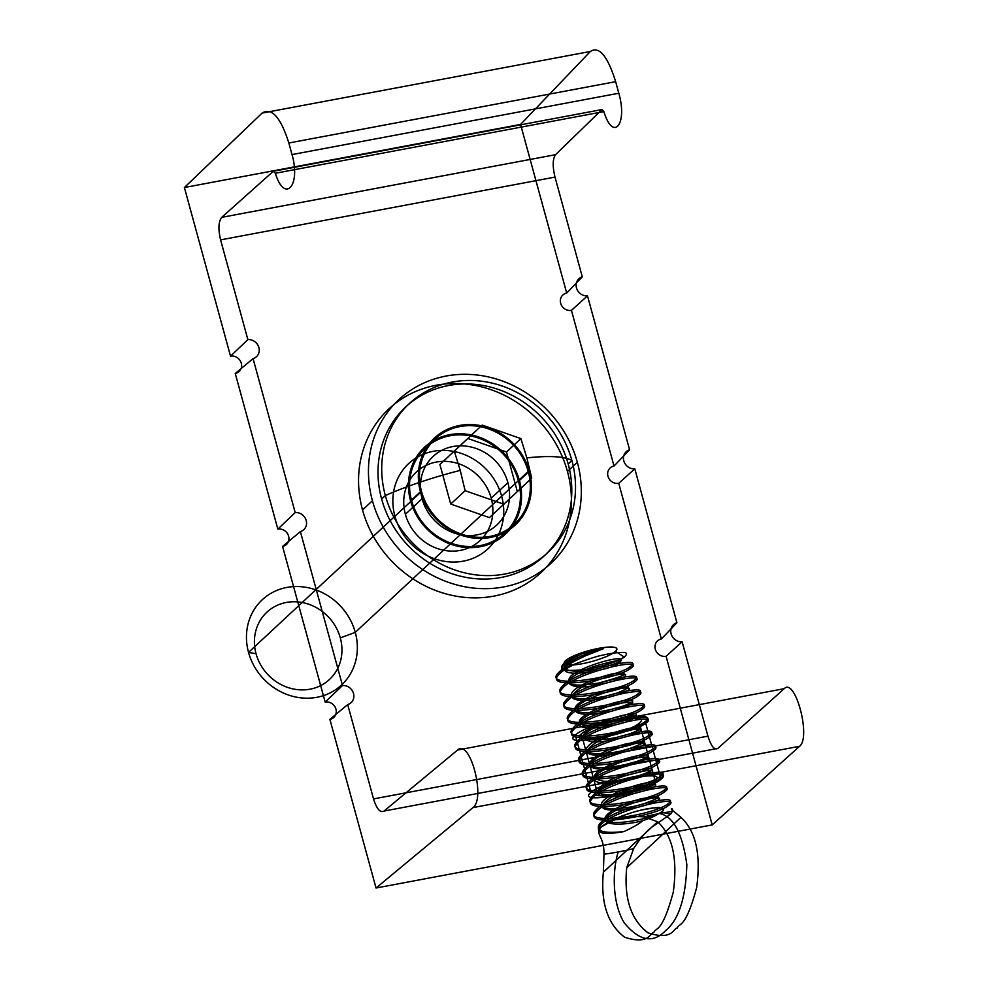 <?xml version="1.0" encoding="UTF-8"?>
<svg xmlns="http://www.w3.org/2000/svg" width="988" height="988" viewBox="0 0 988 988"><rect width="100%" height="100%" fill="white"/><g stroke="black" fill="none" stroke-linecap="round" stroke-linejoin="round"><path stroke-width="1.48" d="M676.916 622.761L634.802 468.818L618.747 483.317L661.343 638.989L676.916 622.761A10.127 9.213 47.1 0 0 671.111 633.851A10.127 9.213 47.1 0 0 682.128 641.78L707.939 736.146L373.526 798.909L347.702 704.555A10.127 9.213 47.1 0 0 353.506 693.465A10.127 9.213 47.1 0 0 342.503 685.536L300.389 531.593A10.127 9.213 47.1 0 0 306.194 520.503A10.127 9.213 47.1 0 0 295.19 512.574L253.076 358.632A10.127 9.213 47.1 0 0 258.881 347.541A10.127 9.213 47.1 0 0 247.864 339.613L220.583 239.874C218.076 229.068 218.447 221.559 221.707 217.348L273.343 171.257L275.343 173.271C284.729 203.911 301.068 185.596 292.016 154.573L288.854 143.001L615.648 81.671L618.809 93.23L292.016 154.573M629.603 449.799L587.49 295.857L571.435 310.356L614.017 466.027L629.603 449.799A10.127 9.213 47.1 0 0 623.799 460.89A10.127 9.213 47.1 0 0 634.802 468.818M347.702 704.555L329.893 719.388L376.033 888.014L472.968 807.604C485.973 798.514 469.893 738.122 457.629 750.003L784.188 688.698L717.844 748.41L384.011 811.062C380.182 813.013 376.687 808.95 373.526 798.909M661.343 638.989A9.164 8.336 47.1 0 0 655.303 649.215A9.164 8.336 47.1 0 0 666.073 656.279L682.128 641.78M666.073 656.279L712.2 824.918L799.564 746.298C811.333 737.443 795.216 677.052 784.188 688.698M221.707 217.348L555.54 154.684L602.001 109.557L273.343 171.257M275.343 173.271L603.878 111.595C613.178 142.26 627.812 124.266 618.809 93.23M288.854 143.001C280.666 117.263 271.762 107.297 262.129 113.077L590.404 51.462C599.136 45.843 607.546 55.908 615.648 81.671M590.404 51.462L520.565 124.426L566.704 293.066L582.29 276.838L554.997 177.099L220.583 239.874M422.086 498.755A46.782 42.57 47.1 0 0 496.915 524.9A46.782 42.57 47.1 0 0 475.994 448.429A46.782 42.57 47.1 0 0 422.086 498.755L405.389 514.279A46.782 42.57 47.1 0 0 480.217 540.436A46.782 42.57 47.1 0 0 459.296 463.965A46.782 42.57 47.1 0 0 405.389 514.279M491.209 498.174L507.906 482.638M520.565 124.426L184.398 187.522L230.525 356.162L247.864 339.613M603.878 111.595L602.001 109.557M555.54 154.684C552.625 158.833 552.453 166.305 554.997 177.099M300.389 531.593L282.58 546.426L325.163 702.085L342.503 685.536M253.076 358.632L235.255 373.464L277.85 529.123L295.19 512.574M457.629 750.003L384.011 811.062M262.129 113.077L184.398 187.522M639.36 723.031C653.303 711.953 592.43 723.377 581.302 733.923C567.371 745.001 628.232 733.578 639.36 723.031L655.044 780.347C643.917 790.894 583.044 802.33 596.987 791.252L581.302 733.923M596.987 791.252C608.114 780.693 668.987 769.269 655.044 780.347M712.2 824.918L376.033 888.014M472.968 807.604L799.564 746.298M707.939 736.146C711.076 746.187 714.373 750.275 717.844 748.41M582.29 276.838A10.127 9.213 47.1 0 0 576.486 287.928A10.127 9.213 47.1 0 0 587.49 295.857M235.255 373.464A9.164 8.336 47.1 0 0 241.294 363.238A9.164 8.336 47.1 0 0 230.525 356.162M282.58 546.426A9.164 8.336 47.1 0 0 288.62 536.2A9.164 8.336 47.1 0 0 277.85 529.123M329.893 719.388A9.164 8.336 47.1 0 0 335.932 709.162A9.164 8.336 47.1 0 0 325.163 702.085M614.017 466.027A9.164 8.336 47.1 0 0 607.978 476.253A9.164 8.336 47.1 0 0 618.747 483.317M566.704 293.066A9.164 8.336 47.1 0 0 560.665 303.291A9.164 8.336 47.1 0 0 571.435 310.356M645.349 721.907C662.145 708.544 588.737 722.327 575.325 735.047C558.516 748.41 631.925 734.627 645.349 721.907L661.034 779.223C647.609 791.944 574.201 805.726 590.997 792.376C604.421 779.643 677.83 765.873 661.034 779.223M575.325 735.047L590.997 792.376M411.626 500.718A58.193 52.944 47.1 0 0 504.695 533.248A58.193 52.944 47.1 0 0 478.674 438.129A58.193 52.944 47.1 0 0 411.626 500.718L394.928 516.242A58.193 52.944 47.1 0 0 487.998 548.772A58.193 52.944 47.1 0 0 461.976 453.653A58.193 52.944 47.1 0 0 394.928 516.242M518.367 480.674L501.669 496.211M362.534 509.932A111.73 101.665 47.1 0 0 541.214 572.385A111.73 101.665 47.1 0 0 491.246 389.766A111.73 101.665 47.1 0 0 362.534 509.932L372.427 500.731A111.73 101.665 47.1 0 0 551.106 563.185A111.73 101.665 47.1 0 0 501.151 380.565A111.73 101.665 47.1 0 0 372.427 500.731M410.563 500.916A59.354 54.007 -132.9 0 1 478.945 437.079A59.354 54.007 -132.9 0 1 505.486 534.1A59.354 54.007 -132.9 0 1 410.563 500.916L420.456 491.715A59.354 54.007 -132.9 0 1 488.838 427.878A59.354 54.007 -132.9 0 1 515.378 524.887A59.354 54.007 -132.9 0 1 420.456 491.715M567.458 471.461L577.363 462.261M519.429 480.477L529.321 471.276M421.53 491.505L248.531 652.376L256.053 653.735M528.259 471.474A58.193 52.944 47.1 0 0 435.202 438.944A58.193 52.944 47.1 0 0 461.223 534.063A58.193 52.944 47.1 0 0 528.259 471.474L355.272 632.345A58.193 52.944 -132.9 0 1 288.224 694.935A58.193 52.944 -132.9 0 1 262.203 599.815A58.193 52.944 -132.9 0 1 355.272 632.345L340.317 637.915A45.942 41.805 47.1 0 0 266.846 612.227A45.942 41.805 47.1 0 0 287.385 687.327A45.942 41.805 47.1 0 0 340.317 637.915M460.247 470.387L454.295 451.121L482.181 425.087L520.898 438.61L526.851 457.889L531.717 478.18L503.831 504.213L465.113 490.69L460.247 470.387A116.374 24.058 164.7 0 0 385.32 495.544L381.603 499.002M568.174 463.977A101.715 92.563 -132.9 0 1 450.985 573.373A101.715 92.563 -132.9 0 1 405.512 407.118A101.715 92.563 -132.9 0 1 568.174 463.977L571.904 460.519A101.715 92.563 47.1 0 0 409.23 403.66A101.715 92.563 47.1 0 0 454.715 569.915A101.715 92.563 47.1 0 0 571.904 460.519A116.374 24.058 -15.3 0 0 526.851 457.889M531.717 478.18L517.329 491.567L506.498 451.998L467.793 438.462L439.895 464.496L450.726 504.065L489.431 517.601L517.329 491.567M503.831 504.213L489.431 517.601M465.113 490.69L450.726 504.065M454.295 451.121L439.895 464.496M482.181 425.087L467.793 438.462M520.898 438.61L506.498 451.998M670.593 814.198L652.525 826.66C646.708 830.71 640.397 838.034 633.604 848.63L626.701 867.81C623.799 898.191 630.912 919.877 648.066 932.882C672.84 940.872 673.495 928.078 677.225 928.004C679.497 922.483 685.4 929.165 696.626 887.73C701.147 854.571 695.923 831.118 680.942 817.372L673.742 811.309C667.431 807.616 676.224 806.949 670.593 814.198L661.281 812.124C664.554 810.135 664.344 808.69 660.626 807.789C659.996 807.048 653.895 807.752 642.336 809.901C638.717 810.37 630.715 812.852 618.327 817.36L600.568 827.339C605.027 823.622 611.374 820.67 619.624 818.496C626.096 816.792 634.259 816.236 644.114 816.866L657.6 821.757L603.372 872.194L603.977 854.188C604.335 836.107 594.998 834.786 600.568 827.339M659.045 813.47A28.726 5.94 -15.3 0 1 642.669 820.732C620.575 826.437 598.012 824.943 607.781 816.137C615.512 807.567 648.622 797.081 656.884 797.81C667.258 797.773 645.263 807.455 623.058 809.851C598.963 811.457 595.826 806.813 613.659 795.92C631.381 786.534 659.7 781.212 655.254 785.584C653.241 789.363 620.822 798.353 605.817 796.526C589.206 795.562 601.803 783.62 624.243 776.099C650.252 768.812 657.218 768.553 645.139 775.345C631.184 781.298 598.197 786.213 594.949 780.298C589.28 775.037 616.598 761.909 635.037 758.129C653.92 755.61 651.71 758.105 628.405 765.638C606.546 771.406 583.266 770.245 592.479 761.526C599.593 753.066 632.678 742.383 641.533 742.89C652.451 742.63 631.233 752.251 608.793 754.844C584.353 756.697 580.759 752.189 598.012 741.333C615.339 731.935 644.139 726.304 640.335 730.527C638.964 734.158 606.83 743.26 591.343 741.667C577.301 738.382 582.994 731.651 608.447 721.462C634.605 713.966 642.002 713.546 630.628 720.227C617.179 726.131 583.97 731.305 580.092 725.587C573.793 720.511 600.568 707.359 619.34 703.37C638.767 700.591 637.038 702.974 614.128 710.533C592.528 716.362 568.557 715.547 577.19 706.902C583.686 698.578 616.71 687.673 626.17 687.981C637.618 687.512 617.191 697.059 594.541 699.825C569.767 701.925 565.704 697.565 582.377 686.746C599.296 677.348 628.541 671.408 625.392 675.483C624.663 678.954 592.849 688.154 576.893 686.796C562.197 683.758 567.445 677.113 592.652 666.838C618.945 659.12 626.763 658.539 616.092 665.109C603.174 670.963 569.78 676.385 565.26 670.864C558.331 665.974 584.538 652.821 603.643 648.61L584.81 656.094L603.643 648.61A28.726 5.94 164.7 0 0 582.488 653.735L566.655 661.454L563.642 663.887C568.915 659.663 575.201 656.279 582.488 653.735C559.48 664.751 558.183 670.642 578.635 671.383C599 670.704 627.578 660.293 620.427 658.996C615.808 656.897 581.117 666.777 570.928 676.051C563.815 684.906 572.978 687.24 598.407 683.079C625.552 675.792 631.394 672.519 615.932 673.236C600.914 675.57 572.707 687.117 571.546 693.749C567.767 701.813 599.197 699.282 617.5 692.897C634.197 685.944 631.863 684.672 610.498 689.093C588.823 694.675 566.112 708.384 578.388 711.595C587.502 715.213 618.513 708.976 628.64 703.802C641.842 697.775 620.699 698.899 598.456 708.26C576.56 718.227 573.423 724.253 589.033 726.328C606.644 727.23 638.804 717.14 636.26 714.423C636.21 711.385 608.497 717.597 592.862 726.39C576.226 737.567 581.216 741.766 607.818 738.95C631.875 735.48 649.635 725.822 634.617 727.6C622.687 728.551 592.961 739.148 587.638 746.78C579.425 755.659 606.731 755.511 627.849 749.213C649.462 741.272 648.684 739.543 625.528 744.013C606.076 749.102 584.229 761.106 591.367 765.478C596.419 770.393 626.824 765.7 640.385 760.105C657.353 753.708 641.904 752.56 618.772 761.106C592.565 771.826 587.662 778.532 604.063 781.249C621.674 782.15 653.834 772.06 651.29 769.331C651.302 765.898 618.105 773.937 604.014 783.62C592.355 793.265 598.629 796.686 622.835 793.87C646.893 790.388 664.665 780.73 649.635 782.521C636.445 783.472 602.791 796.229 601.593 803.577C598.37 810.827 623.873 809.703 642.879 804.133C664.479 796.192 663.701 794.463 640.545 798.934C618.871 804.504 596.159 818.212 608.435 821.423C617.661 825.104 649.301 818.632 659.045 813.47L661.281 812.124C664.134 810.259 664.319 808.888 661.861 807.999C649.338 806.529 631.184 812.729 621.143 816.261L602.038 826.301C598.691 829.34 598.889 831.587 602.631 833.045C598.073 831.6 597.234 829.13 600.099 825.622C612.264 809.839 685.981 793.586 668.246 805.615C654.822 816.829 579.857 828.5 596.344 811.901C608.509 796.106 682.226 779.865 664.492 791.894C651.067 803.108 576.103 814.767 592.59 798.168C604.755 782.385 678.472 766.132 660.737 778.161C647.313 789.375 572.348 801.033 588.836 784.435C601 768.652 674.718 752.411 656.971 764.428C643.559 775.642 568.594 787.313 585.081 770.714C597.246 754.918 670.963 738.678 653.216 750.707C639.804 761.921 564.827 773.579 581.327 756.981C593.492 741.198 667.209 724.945 649.462 736.974C636.05 748.188 561.073 759.846 577.572 743.248C589.737 727.464 663.454 711.224 645.707 723.241C632.295 734.455 557.318 746.125 573.818 729.527C585.983 713.731 659.7 697.491 641.953 709.52C628.541 720.734 553.564 732.392 570.051 715.794C582.228 700.01 655.946 683.758 638.199 695.787C624.774 707 549.81 718.671 566.297 702.06C578.462 686.277 652.179 670.037 634.444 682.053C621.02 693.267 546.055 704.938 562.543 688.34C574.707 672.544 648.424 656.304 630.69 668.333C617.265 679.546 542.301 691.205 558.788 674.606C561.962 671.05 567.964 667.295 576.77 663.343C589.342 658.663 597.938 655.946 602.569 655.168C609.732 653.488 615.969 652.586 621.304 652.463C627.034 652.055 628.035 653.587 624.28 657.082L615.512 651.327M583.698 669.802C600.914 666.455 607.114 665.974 624.28 657.082C617.327 662.578 589.762 669.938 577.98 670.469C568.792 671.025 556.738 670.654 563.642 663.887C561.876 669.864 556.75 671.507 583.698 669.802M584.81 656.094L574.979 660.96C567.532 665.01 561.974 668.987 558.319 672.89L558.788 674.606M565.506 660.713A27.256 5.632 164.7 0 0 595.85 660.342A27.256 5.632 164.7 0 0 610.189 647.004A27.256 5.632 164.7 0 0 565.506 660.713L563.642 663.887M642.669 820.732C639.322 823.757 633.098 827.351 623.996 831.55C603.1 833.761 594.986 831.204 599.63 823.906C611.794 808.122 685.511 791.882 667.777 803.899C654.352 815.112 579.388 826.783 595.875 810.185L596.344 811.901M576.77 663.343A38.174 7.892 -15.3 0 0 558.319 672.89C541.832 689.488 616.796 677.83 630.221 666.616C647.955 654.587 574.238 670.827 562.073 686.623L562.543 688.34M630.69 668.333L630.221 666.616M562.073 686.623C545.586 703.221 620.55 691.551 633.975 680.337C651.71 668.32 577.992 684.561 565.828 700.344L566.297 702.06M634.444 682.053L633.975 680.337M565.828 700.344C549.34 716.955 624.305 705.284 637.729 694.07C655.476 682.041 581.759 698.294 569.582 714.077L570.051 715.794M638.199 695.787L637.729 694.07M569.582 714.077C553.095 730.675 628.072 719.017 641.484 707.803C659.231 695.774 585.514 712.015 573.349 727.81L573.818 729.527M641.953 709.52L641.484 707.803M573.349 727.81C556.849 744.409 631.826 732.738 645.238 721.524C662.985 709.508 589.268 725.748 577.103 741.531L577.572 743.248M645.707 723.241L645.238 721.524M577.103 741.531C560.604 758.142 635.58 746.471 648.993 735.257C666.739 723.228 593.022 739.481 580.858 755.264L581.327 756.981M649.462 736.974L648.993 735.257M580.858 755.264C564.358 771.863 639.335 760.204 652.747 748.99C670.494 736.962 596.777 753.202 584.612 768.997L585.081 770.714M653.216 750.707L652.747 748.99M584.612 768.997C568.125 785.596 643.089 773.925 656.501 762.711C674.248 750.695 600.531 766.935 588.366 782.718L588.836 784.435M656.971 764.428L656.501 762.711M588.366 782.718C571.879 799.317 646.844 787.658 660.268 776.445C678.003 764.416 604.286 780.668 592.121 796.452L592.59 798.168M660.737 778.161L660.268 776.445M592.121 796.452C575.634 813.05 650.598 801.392 664.022 790.178C681.757 778.149 608.04 794.389 595.875 810.185M664.492 791.894L664.022 790.178M668.246 805.615L667.777 803.899M600.099 825.622L599.63 823.906M603.977 854.188A68.024 14.067 164.7 0 0 618.204 851.952C612.622 869.193 611.646 902.439 624.293 922.903C639.36 941.107 653.142 943.676 665.628 930.597C678.756 919.853 685.82 897.907 686.845 864.735C682.449 833.205 673.334 816.137 659.515 813.544A68.024 14.067 164.7 0 0 644.114 816.866M657.6 821.757C672.581 835.49 677.805 858.943 673.285 892.115C662.046 933.586 656.069 926.966 653.834 932.437C650.067 932.524 649.474 945.244 624.725 937.266C607.571 924.262 600.457 902.563 603.372 872.194M626.701 867.81L680.942 817.372M673.742 811.309A68.024 14.067 164.7 0 0 659.515 813.544M618.204 851.952A68.024 14.067 164.7 0 0 633.604 848.63M602.631 833.045A38.174 7.892 164.7 0 0 623.996 831.55"/></g></svg>
